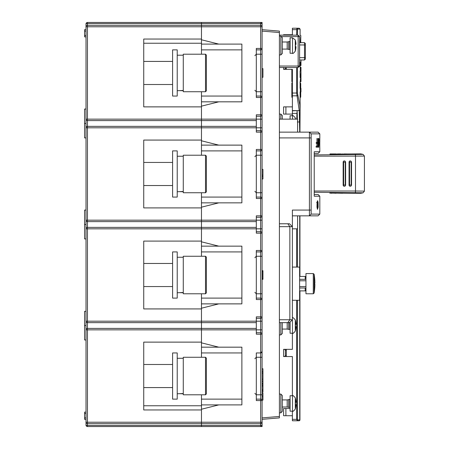 <?xml version="1.0" encoding="UTF-8"?>
<svg xmlns="http://www.w3.org/2000/svg" width="449" height="449" viewBox="0 0 449 449"><rect width="100%" height="100%" fill="white"/><g stroke="black" fill="none" stroke-linecap="round" stroke-linejoin="round"><path stroke-width="0.67" d="M262.081 225.942L262.165 225.942A10.041 10.041 0 0 1 262.081 226.419M262.081 222.581A10.041 10.041 0 0 1 262.165 223.058L262.081 223.058M262.081 326.967L262.165 326.967A10.041 10.041 0 0 1 262.081 327.444M262.081 323.606A10.041 10.041 0 0 1 262.165 324.083L262.081 324.083M262.081 124.917L262.165 124.917A10.041 10.041 0 0 1 262.081 125.394M262.081 121.556A10.041 10.041 0 0 1 262.165 122.033L262.081 122.033M314.586 283.673A57.41 57.41 0 0 0 314.581 282.949L314.901 282.949A57.73 57.73 0 0 0 314.137 274.294L314.137 293.051A57.73 57.73 0 0 0 314.901 284.397L314.581 284.391A57.41 57.41 0 0 0 314.586 283.673M314.755 282.949A57.584 57.584 0 0 1 314.755 284.391M313.284 273.57L305.954 273.57L305.954 293.775L313.284 293.775L313.284 273.57L314.137 274.294M299.606 288L305.954 288M299.606 279.34L305.954 279.34M300.74 65.492L300.398 65.492L300.97 65.492L300.97 59.975L300.959 61.883L300.398 61.883L300.286 62.484L300.286 64.897L300.74 65.492L300.398 65.492M300.729 42.655L300.729 40.258L300.729 42.655M300.286 42.655L300.813 35.437L300.729 40.258M292.389 419.332L292.389 420.775L297.249 420.775L296.722 419.332L292.389 419.332L292.389 411.177M292.389 333.248L292.389 349.339L286.327 349.339L286.327 356.557L292.389 356.557L292.389 395.737M291.85 69.354L291.85 81.656L292.389 81.656L292.389 82.919L291.85 82.919L291.85 97.281L292.389 97.281L292.389 106.879L285.895 106.879L285.895 114.097L283.588 114.097L283.588 106.879L285.895 106.879M285.283 67.479L285.283 68.489L286.327 68.489L286.327 67.479L286.327 69.354L292.389 69.354L292.389 115.752L292.389 114.097L285.895 114.097M297.098 110.897L296.941 113.962L297.249 113.984L297.098 110.606L292.389 110.852L292.389 108.753M290.082 408.511L285.895 408.511L285.895 415.723L283.588 415.723L283.588 408.511L285.895 408.511M292.389 415.723L285.895 415.723M296.637 35.151L296.862 28.225A0.864 0.808 90 0 1 297.67 29.09L300.106 29.09L299.242 28.225L292.389 28.225L292.389 35.151M292.389 32.553L292.389 34.719L285.895 34.719L285.895 35.151M296.985 113.384L292.389 113.384M299.242 28.225L297.822 28.225M296.868 110.606L292.389 110.606M297.098 110.606L299.236 110.606L299.719 132.135M296.722 300.269L296.722 419.332L297.356 419.332L297.889 419.91A0.864 0.64 90 0 1 297.249 420.775L299.079 420.775A0.864 0.864 90 0 0 299.943 419.933M292.389 93.033L296.637 93.033L299.236 110.606L300.106 110.044L299.943 132.135L299.943 121.971L297.356 121.971M297.249 113.984L297.35 119.148M297.67 29.09L297.44 29.668L292.389 29.668M296.637 67.479L296.637 93.033L297.44 93.033L299.775 104.668L300.106 110.044L299.719 121.971M299.943 419.91L299.943 290.89L299.719 419.91A0.864 0.64 90 0 1 299.079 420.775A0.864 0.864 0 0 0 299.943 419.995M297.76 95.261A0.864 0.539 162.7 0 1 296.952 95.817L292.389 95.817M283.588 35.151L283.588 34.719L285.895 34.719M286.327 68.489L286.327 69.354L284.419 69.354L285.283 68.489M284.419 69.354L283.588 69.354L283.588 67.479M283.588 69.354L285.895 69.354M286.327 350.203L286.327 356.557L283.588 356.557L283.588 349.339L286.327 349.339L286.327 350.203L285.368 350.203L285.368 355.687L286.327 355.687M285.368 350.203L284.503 349.339L285.895 349.339M284.503 356.557L285.368 355.687M143.736 392.97L143.736 409.954L201.466 409.954L201.466 426.55L171.737 426.55L201.466 426.55L201.466 394.8M201.466 357.275L201.466 347.172L218.786 347.172L201.466 347.172L201.466 293.775M201.466 256.25L201.466 246.147L218.786 246.147L201.466 246.147L201.466 241.82L218.786 246.147L241.876 246.147L241.876 303.878L201.466 303.878M84.569 238.93L86.012 238.93L84.569 238.93L84.569 224.5L86.012 224.5L86.012 228.827L201.466 228.827L201.466 227.385L201.466 241.82M256.312 221.615L256.312 227.385L201.466 227.385L201.466 220.173L201.466 221.615L256.312 221.615L256.312 215.84L260.639 215.84L260.639 217.282L256.312 217.282M86.012 220.173A1.442 1.442 0.3 0 0 87.454 221.615L201.466 221.615L87.454 221.615L87.454 127.802L201.466 127.802L201.466 126.36L201.466 140.795L218.786 145.122L241.876 145.122L241.876 202.853L218.786 202.853L201.466 207.18L201.466 220.173L86.012 220.173L86.012 127.802L87.454 127.802L87.454 126.36A1.442 1.442 0 0 0 86.012 127.802L86.012 26.777L86.012 31.11L84.569 31.11L84.569 35.437L86.012 35.437L86.012 31.11M201.466 207.18L201.466 192.75M201.466 155.225L201.466 145.122L218.786 145.122L201.466 145.122L201.466 140.795M256.312 120.59L256.312 126.36L201.466 126.36L201.466 119.148L201.466 120.59L256.312 120.59L256.312 114.815L260.639 114.815L260.639 116.257L256.312 116.257M256.312 96.052L260.639 96.052L260.639 97.495L256.312 97.495L256.312 48.43L262.081 48.43L262.081 54.2L262.081 23.892A1.442 1.442 0 0 0 260.639 22.45L262.081 22.45L262.081 26.777A1.442 1.442 0 0 0 260.639 25.335L201.466 25.335L201.466 22.45L87.454 22.45A1.442 1.442 180 0 0 86.012 23.892L86.012 28.944L86.012 26.777L201.466 26.777L201.466 25.335L201.466 39.77L218.786 44.097L241.876 44.097L241.876 101.828L218.786 101.828L201.466 106.155L201.466 119.148L86.012 119.148A1.442 1.442 0 0 0 87.454 120.59L201.466 120.59L87.454 120.59A1.442 1.442 180 0 1 86.012 119.148M201.466 106.155L201.466 91.725M201.466 54.2L201.466 44.097L218.786 44.097L201.466 44.097L201.466 39.77M279.401 223.776L289.504 223.776L292.389 226.666L292.389 210.07L309.417 210.07L309.417 132.135L318.077 132.135L319.811 133.864L311.151 133.864L311.151 214.111L319.811 214.111L319.811 196.213L314.221 196.213L314.221 151.762L319.811 151.762L319.778 142.047M279.401 319.75L289.852 319.75L289.852 226.666L292.389 226.666L292.389 319.75L289.504 322.64L279.401 322.64M279.401 31.11L262.081 29.668L279.401 31.11L279.401 417.89L262.081 419.332L262.081 426.55L260.639 426.55L262.081 426.55L262.081 422.223L262.081 426.533M319.811 214.111L318.077 215.84L292.389 215.84M297.586 215.84L297.586 228.827L292.389 228.827M279.401 32.547L262.081 31.104L262.081 23.892A1.442 0.32 180 0 0 260.639 23.573L260.639 22.45L262.081 22.467M260.639 22.45L201.466 22.45L201.466 25.335L87.454 25.335L87.454 126.36L201.466 126.36L201.466 120.59M254.864 90.283L256.312 91.725L260.639 91.725L260.639 54.2L262.081 54.2L262.081 425.108A1.442 1.442 0 0 1 260.639 426.55L260.639 422.223L87.454 422.223L87.454 423.665A1.442 1.442 180 0 1 86.012 422.223L86.012 329.852L87.454 329.852L87.454 328.41A1.442 1.442 0 0 0 86.012 329.852L86.012 228.827A1.442 1.442 0 0 1 87.454 227.385L87.454 221.615M256.312 399.127L260.639 399.127A1.442 1.442 0 0 1 262.081 400.57L262.081 396.108L262.946 396.108L262.946 392.982L262.081 392.982L262.081 394.8L260.639 394.8L260.639 357.275L256.312 357.275L254.864 358.717M262.081 400.57L256.312 400.57L256.312 352.948L260.639 352.948L260.639 357.275L262.081 357.275L262.081 339.236M256.312 298.102L260.639 298.102A1.442 1.442 0 0 1 262.081 299.545L262.081 293.775L260.639 293.775L260.639 256.25L256.312 256.25L254.864 257.692M254.864 292.333L256.312 293.775L260.639 293.775L260.639 299.545L256.312 299.545L256.312 250.48L260.639 250.48L260.639 256.25L262.081 256.25L262.081 250.48A1.442 1.442 0 0 1 260.639 251.923L256.312 251.923M256.312 197.077L260.639 197.077A1.442 1.442 0 0 1 262.081 198.52L262.081 192.75L260.639 192.75L260.639 155.225L256.312 155.225L254.864 156.667M254.864 191.308L256.312 192.75L260.639 192.75L260.639 198.52L256.312 198.52L256.312 149.455L260.639 149.455L260.639 155.225L262.081 155.225L262.081 149.455A1.442 1.442 0 0 1 260.639 150.898L256.312 150.898M262.081 97.495L262.081 91.725L260.639 91.725L260.639 96.052A1.442 1.442 0 0 1 262.081 97.495L260.639 97.495L260.639 114.815L262.081 114.815L262.081 119.148L262.081 114.815A1.442 1.442 0 0 1 260.639 116.257L260.639 119.148L201.466 119.148L201.466 106.879L143.736 106.879L143.736 39.046L201.466 39.046L201.466 26.777L260.639 26.777L260.639 23.573L87.454 23.573L87.454 25.335A1.442 1.442 180 0 0 86.012 26.777M262.946 381.33L262.946 383.435L262.081 383.435L262.081 381.33L262.946 381.33L262.946 368.73L262.081 368.73L262.081 371.71L262.946 371.71M262.081 390.759L262.081 392.067L262.946 392.067L262.946 383.962L262.081 383.962L262.081 390.759L262.946 390.759M262.081 149.455L260.639 149.455L260.639 132.135L262.081 132.135L262.081 127.802L262.081 132.135A1.442 1.442 0 0 0 260.639 130.693L260.639 132.135L256.312 132.135L256.312 126.36M262.081 250.48L260.639 250.48L260.639 233.16L262.081 233.16L262.081 228.827L262.081 233.16A1.442 1.442 0 0 0 260.639 231.718L260.639 233.16L256.312 233.16L256.312 227.385M262.081 220.173L262.081 215.84L262.081 220.173L201.466 220.173L201.466 207.904L143.736 207.904L143.736 140.071L201.466 140.071L201.466 127.802L260.639 127.802L260.639 119.148L262.081 119.148M260.639 352.948L262.081 351.505A1.442 1.442 0 0 1 260.639 352.948L260.639 334.185L262.081 334.185L262.081 329.852L262.081 334.185A1.442 1.442 0 0 0 260.639 332.743L260.639 334.185L256.312 334.185L256.312 328.41L201.466 328.41L201.466 342.121L143.736 342.121L143.736 359.105M262.081 321.198L262.081 316.865L262.081 321.198L256.312 321.198L256.312 316.865L260.639 316.865L260.639 318.307L256.312 318.307M201.466 426.55L260.639 426.55M279.401 35.151L298.164 35.151L299.606 36.594L299.606 66.037L298.164 67.479L279.401 67.479M316.96 138.5L316.96 142.434L316.242 142.434L316.242 143.433L316.96 143.433L316.96 146.161L316.124 146.161L316.124 147.16L317.151 147.16L317.151 138.5M318.055 138.5L318.055 142.434L317.488 142.434L317.488 143.433L318.055 143.433L318.055 146.161L317.392 146.161L317.392 147.16L318.206 147.16L318.206 138.5M318.139 207.112L318.088 202.353L317.606 200.647L317.061 202.353L316.988 207.101L317.471 209.386L318.139 207.112L317.797 207.112M318.397 142.406L318.846 147.317L319.11 139.684L318.908 138.404L318.638 138.803L318.397 142.406M279.401 132.135L309.417 132.135L311.151 133.864L309.417 132.135M279.401 119.148L297.586 119.148L297.586 132.135M314.221 194.479L318.077 194.479L319.811 196.213M319.811 151.762L318.077 153.496L314.221 153.496M298.164 67.479L298.164 35.151M317.797 207.124L317.606 207.511L317.404 207.124L317.606 202.606L317.797 207.124M317.606 202.606L317.028 202.606M319.104 142.698C319.043 146.57 318.863 147.227 318.566 144.668L318.756 139.437L319.104 142.698M318.835 146.318L318.431 144.668M279.401 416.453L262.081 417.896L262.081 419.332L279.401 417.89M309.417 215.84L311.151 214.111L309.417 215.84L309.417 210.07L311.151 210.07M280.844 394.076L282.286 395.518L282.286 411.396L280.844 412.839L280.844 394.076L279.401 394.076M280.844 412.839L279.401 412.839M280.844 36.161L282.286 37.604L282.286 53.482L280.844 54.924L280.844 36.161L279.401 36.161M280.844 54.924L279.401 54.924M282.286 322.64L282.286 333.461L280.844 334.903L280.844 322.64M280.844 334.903L279.401 334.903M280.844 119.148L280.844 114.097L279.401 114.097M280.844 114.097L282.286 115.539L282.286 119.148M262.081 48.43A1.442 1.442 0 0 1 260.639 49.873L256.312 49.873M256.312 130.693L260.639 130.693L260.639 127.802L262.081 127.802M256.312 231.718L260.639 231.718L260.639 217.282A1.442 1.442 0 0 0 262.081 215.84L260.639 215.84L260.639 198.52L262.081 198.52M201.466 342.845L218.786 347.172L241.876 347.172L241.876 404.903L201.466 404.903M201.466 221.615L201.466 227.385L87.454 227.385L87.454 321.198L201.466 321.198L201.466 322.64L87.454 322.64L87.454 328.41L201.466 328.41L201.466 322.64L256.312 322.64L256.312 321.198L201.466 321.198L201.466 308.929L143.736 308.929L143.736 241.096L201.466 241.096L201.466 228.827L262.081 228.827M256.312 322.64L256.312 328.41M256.312 332.743L260.639 332.743L260.639 318.307A1.442 1.442 0 0 0 262.081 316.865L260.639 316.865L260.639 299.545L262.081 299.545M262.081 270.685L262.946 270.685L262.946 279.34L262.081 279.34M262.081 178.988L262.946 178.988L262.946 169.368L262.081 169.368M262.081 77.29L262.946 77.29L262.946 68.635L262.081 68.635M262.081 400.138L262.946 400.138L262.946 396.108M254.864 393.358L256.312 394.8L260.639 394.8L260.639 422.223L262.081 422.223A1.442 1.442 0 0 1 260.639 423.665L87.454 423.665L201.466 423.665L87.454 423.665L87.454 425.428A1.442 0.32 180 0 1 86.012 425.108L86.012 420.056L86.012 425.108A1.442 1.442 180 0 0 87.454 426.55L187.037 426.55M218.786 101.828L201.466 101.828M218.786 202.853L201.466 202.853M218.786 303.878L201.466 308.205M218.786 404.903L201.466 409.23M262.081 270.921L262.946 270.921M262.081 271.404L262.946 271.404M262.081 272.128L262.946 272.128M262.081 273.329L262.946 273.329M262.081 274.53L262.946 274.53M262.081 275.737L262.946 275.737M262.081 276.938L262.946 276.938M262.081 278.139L262.946 278.139M262.081 278.863L262.946 278.863M262.081 175.144L262.946 175.144M262.081 176.586L262.946 176.586M262.081 373.153L262.946 373.153M262.081 379.164L262.946 379.164M262.081 385.18L262.946 385.18M262.081 386.129L262.946 386.129M262.081 389.749L262.946 389.749M287.815 223.776L289.852 226.666L279.401 226.666M287.815 322.64L289.852 319.75L292.389 319.75L289.504 322.64M292.389 300.269L299.606 300.269L299.606 267.076L292.389 267.076M292.389 226.666L289.504 223.776M300.925 78.053L300.97 76.538M300.286 67.894L300.398 70.908L300.97 70.908L300.97 67.299L300.106 67.299L300.106 65.492M291.85 70.908L292.389 70.908M300.97 78.053L300.97 81.656L300.398 81.656L300.286 81.061L300.97 72.418L300.925 70.908L300.398 70.908M291.85 81.656L292.389 81.656L291.85 81.656M300.106 97.281L300.656 97.281L300.106 97.281L300.656 97.281L300.729 96.687L300.729 91.905L300.398 91.905L300.97 91.905L300.97 88.296L300.398 88.296L300.286 88.891L300.398 91.905M292.389 91.905L291.85 91.905L292.389 91.905M300.729 88.296L300.729 83.514L300.398 82.919M292.389 88.296L291.85 88.296M183.282 54.2L183.282 91.725L205.507 91.725L205.507 54.2L183.282 54.2M205.507 91.725L206.372 90.861L206.372 55.064L205.507 54.2M183.282 90.715L180.251 90.647M183.282 90.451L177.22 90.715M172.601 72.963L172.601 96.052L177.22 96.052L177.22 49.873L172.601 49.873L172.601 72.963M183.282 155.225L183.282 192.75L205.507 192.75L205.507 155.225L183.282 155.225M205.507 192.75L206.372 191.886L206.372 156.089L205.507 155.225M183.282 191.74L180.251 191.672M183.282 191.476L177.22 191.74M172.601 173.988L172.601 197.077L177.22 197.077L177.22 150.898L172.601 150.898L172.601 173.988M183.282 256.25L183.282 293.775L205.507 293.775L205.507 256.25L183.282 256.25M205.507 293.775L206.372 292.911L206.372 257.114L205.507 256.25M183.282 292.765L180.251 292.697M183.282 292.501L177.22 292.765M172.601 275.012L172.601 298.102L177.22 298.102L177.22 251.923L172.601 251.923L172.601 275.012M183.282 357.275L183.282 394.8L205.507 394.8L205.507 357.275L183.282 357.275M205.507 394.8L206.372 393.936L206.372 358.139L205.507 357.275M183.282 393.79L180.251 393.722M183.282 393.526L177.22 393.79M172.601 376.038L172.601 399.127L177.22 399.127L177.22 352.948L172.601 352.948L172.601 376.038M329.88 193.059L360.648 193.3A34.753 34.753 0 0 0 363.112 192.795L314.221 192.262M314.221 191.021L355.479 191.021L355.4 192.7M355.479 191.021L364.425 191.111L363.112 192.795M348.458 193.188L342.02 193.143M342.245 192.823L342.245 193.238L335.47 193.092M355.451 192.7L355.103 193.233M357.786 193.266L354.418 193.238M314.221 156.162L364.425 156.072L364.431 191.111M349.058 173.595L349.058 185.05L349.35 185.824L350.315 186.29A1.24 1.235 -90 0 1 349.058 185.05L349.058 162.134L349.35 161.359L350.315 160.894A1.24 1.235 90 0 0 349.058 162.134L349.081 173.595M343.143 185.05L343.165 162.134L343.44 161.359L344.377 160.894A1.24 1.235 90 0 0 343.143 162.134L343.143 185.05A1.24 1.235 -90 0 0 344.377 186.29A1.24 1.235 -90 0 1 344.377 186.29L345.281 185.925L345.629 185.179L345.635 162.134L345.253 162.134L345.253 185.05L343.165 185.05L343.44 185.824L344.4 186.29M355.479 156.162L355.4 154.484L363.106 154.389A34.753 34.753 0 0 0 360.648 153.884L360.626 153.884M355.4 154.484L314.221 154.927M329.987 154.125L355.103 153.951L355.451 154.484A29.005 19.341 -6.3 0 1 355.569 154.484M355.103 153.951L360.648 153.884M357.786 153.917L354.48 153.934L354.699 154.338M345.253 162.134L343.642 162.134L343.642 185.05M349.558 162.134L349.558 185.05L351.169 185.05L351.169 162.134L349.081 162.134M344.4 160.894L345.281 161.258L345.635 162.134M350.293 160.894L351.197 161.258L351.55 162.134L351.55 185.05L351.169 185.05M342.761 193.238L342.761 192.907M336.133 193.238L336.133 192.801M335.672 192.857L335.672 193.238L333.613 193.081M333.809 193.081L332.092 193.07M329.886 193.053L332.092 193.238M354.929 192.89L354.929 193.238L349.142 193.193M350.293 186.29L351.197 185.925L351.55 185.05M329.987 153.934L329.987 154.299L329.998 153.934L336.009 153.934L336.009 154.304M340.729 154.052L342.127 154.041M336.178 154.086L337.974 153.934M338.041 154.349L338.041 153.934L340.729 153.934M342.638 154.035L344.529 154.024M344.254 153.934L348.609 153.996M348.963 153.99L354.48 153.956M290.082 45.54L290.082 53.263L292.507 53.263L292.507 37.823L290.082 37.823L290.082 45.54M295.38 40.365A20.171 20.171 180 0 1 295.913 43.166A20.171 20.171 180 0 0 295.38 40.365L295.38 40.264A20.205 20.205 0 0 0 295.279 39.899L295.279 51.18A20.205 20.205 0 0 0 295.38 50.821L295.38 50.715A20.171 20.171 0 0 0 295.913 47.92A20.104 18.224 0 0 0 295.97 47.044A20.104 8.497 0 0 0 295.913 46.634A20.171 0.354 0 0 0 295.526 46.595M295.97 44.041A20.104 18.224 180 0 0 295.913 43.166A20.104 18.224 180 0 1 295.97 44.041A20.104 8.497 180 0 1 295.913 44.451A20.104 8.497 180 0 0 295.97 44.041M295.442 44.496A20.171 0.354 180 0 0 295.913 44.451A20.171 0.354 180 0 1 295.38 44.502L295.279 44.479M295.436 50.501A20.171 20.171 0 0 0 295.913 47.92A20.104 18.224 0 0 0 295.97 47.044A20.104 8.497 0 0 0 295.913 46.634L295.279 46.634M295.279 46.606L295.38 46.584A20.171 0.354 0 0 1 295.913 46.634M289.79 41.678L289.79 49.401L288.64 49.401L288.64 41.684L290.082 41.392M295.913 44.451L295.279 44.451M282.286 49.087L287.192 49.087L287.192 41.993L282.286 41.993M290.082 403.46L290.082 411.177L292.507 411.177L292.507 395.737L290.082 395.737L290.082 403.46M295.38 398.285A20.171 20.171 180 0 1 295.913 401.08A20.171 20.171 180 0 0 295.38 398.285L295.38 398.179A20.205 20.205 0 0 0 295.279 397.82L295.279 409.101A20.205 20.205 0 0 0 295.38 408.736L295.38 408.635A20.171 20.171 0 0 0 295.913 405.834A20.104 18.224 0 0 0 295.97 404.959A20.104 8.497 0 0 0 295.913 404.549A20.171 0.354 0 0 0 295.526 404.51M295.97 401.956A20.104 18.224 180 0 0 295.913 401.08A20.104 18.224 180 0 1 295.97 401.956A20.104 8.497 180 0 1 295.913 402.366A20.104 8.497 180 0 0 295.97 401.956M295.442 402.411A20.171 0.354 180 0 0 295.913 402.366A20.171 0.354 180 0 1 295.38 402.416L295.279 402.394M295.436 408.422A20.171 20.171 0 0 0 295.913 405.834A20.104 18.224 0 0 0 295.97 404.959A20.104 8.497 0 0 0 295.913 404.549L295.279 404.549M295.279 404.521L295.38 404.498A20.171 0.354 0 0 1 295.913 404.549M289.79 399.599L289.79 407.322L288.64 407.322L288.64 399.599L290.082 399.307M295.913 402.366L295.279 402.366M282.286 407.007L287.192 407.007L287.192 399.913L282.286 399.913M290.082 322.062L290.082 333.248L292.507 333.248L292.389 317.802M295.38 320.35A20.171 20.171 180 0 1 295.913 323.145A20.171 20.171 180 0 0 295.38 320.35L295.38 320.249A20.205 20.205 0 0 0 295.279 319.884L295.279 331.166A20.205 20.205 0 0 0 295.38 330.801L295.38 330.7A20.171 20.171 0 0 0 295.913 327.905A20.104 18.224 0 0 0 295.97 327.024A20.104 8.497 0 0 0 295.913 326.614A20.171 0.354 0 0 0 295.526 326.575M295.97 324.026A20.104 18.224 180 0 0 295.913 323.145A20.104 18.224 180 0 1 295.97 324.026A20.104 8.497 180 0 1 295.913 324.436A20.104 8.497 180 0 0 295.97 324.026M295.442 324.481A20.171 0.354 180 0 0 295.913 324.436A20.171 0.354 180 0 1 295.38 324.481L295.279 324.464M295.436 330.486A20.171 20.171 0 0 0 295.913 327.905A20.104 18.224 0 0 0 295.97 327.024A20.104 8.497 0 0 0 295.913 326.614L295.279 326.614M295.279 326.586L295.38 326.569A20.171 0.354 0 0 1 295.913 326.614M287.192 322.64L287.192 329.072L288.64 329.381L288.64 322.64M295.913 324.436L295.279 324.436M292.507 119.148L292.507 115.752L290.082 115.752L290.082 119.148M299.606 42.655L304.512 42.655L305.376 43.519L305.376 59.105L304.512 59.975L299.606 59.975M305.376 59.105L304.512 59.975L304.512 42.655L305.376 43.519M171.737 22.45L173.179 22.45M173.179 426.55L171.737 426.55M86.012 35.437L86.012 62.961M84.569 339.955L86.012 339.955L84.569 339.955L84.569 325.525L86.012 325.525M84.569 36.88L86.012 36.88L84.569 36.88L84.569 35.437M86.012 106.155L86.012 109.045L84.569 109.045L84.569 137.905L86.012 137.905L86.012 140.795M84.569 419.332L86.012 419.332L84.569 419.332L84.569 417.89L86.012 417.89M86.012 207.18L86.012 210.07L84.569 210.07L84.569 224.5M262.081 425.108L262.081 425.108A1.442 0.32 180 0 1 260.639 425.428L87.454 425.428L87.454 426.55A1.442 1.442 180 0 1 86.012 425.108M86.012 109.045L86.012 129.969M86.012 319.031L86.012 332.019M86.012 230.994L86.012 218.006M86.012 82.964L86.012 88.986M86.012 52.758L86.012 93.168M143.736 157.055L143.736 140.071M143.736 190.92L143.736 207.904M143.736 258.08L143.736 241.096M143.736 291.945L143.736 308.929M143.736 89.895L143.736 106.879M201.466 409.954L143.736 409.954L143.736 342.121M84.569 31.11L84.569 29.668L86.012 29.668M86.012 413.563L84.569 413.563L84.569 417.89M84.569 413.563L84.569 412.12L86.012 412.12M87.454 322.64A1.442 1.442 0 0 1 86.012 321.198L87.454 321.198L87.454 322.64M86.012 311.337L84.569 311.337L84.569 325.525M143.736 405.767L201.466 405.767M143.736 43.233L201.466 43.233M143.736 39.046L201.466 39.046M84.569 137.905L86.012 137.905M84.569 123.475L86.012 123.475M299.606 286.557L305.954 286.557M299.606 280.788L305.954 280.788M305.954 290.89L305.213 290.89L305.213 288M305.213 279.34L305.213 276.455L305.954 276.455M296.722 267.076L296.722 228.827M296.941 113.962L296.744 119.148M296.896 114.68L297.283 114.703M296.828 116.128L297.322 116.151M297.44 93.033L297.44 67.479M297.44 35.151L297.44 29.668M299.943 215.84L299.943 276.455L299.943 215.84M297.889 419.91L299.719 419.91L299.719 290.89M299.719 215.84L299.719 276.455M297.356 419.332L297.356 300.269M297.356 267.076L297.356 228.827M311.151 137.905L279.401 137.905M279.401 66.037L299.606 66.037M299.606 36.594L281.276 36.594M316.629 202.353L318.088 202.353M317.028 207.511L317.606 207.511M316.994 207.124L317.404 207.124M262.081 26.777L260.639 26.777L260.639 54.2L256.312 54.2L254.864 55.642M86.012 422.223L87.454 422.223L87.454 329.852L262.081 329.852M241.876 49.873L201.466 49.873M201.466 96.052L241.876 96.052M241.876 150.898L201.466 150.898M201.466 197.077L241.876 197.077M241.876 251.923L201.466 251.923M201.466 298.102L241.876 298.102M241.876 352.948L201.466 352.948M201.466 399.127L241.876 399.127M292.389 70.313L291.85 70.313M292.389 77.531L291.85 77.531M292.389 79.625L291.85 79.625M292.389 81.061L291.85 81.061M300.729 96.687L300.106 96.687M292.389 96.687L291.85 96.687M292.389 97.281L291.85 97.281L292.389 97.281M300.729 83.514L300.106 83.514M292.389 83.514L291.85 83.514M292.389 88.891L291.85 88.891M292.389 91.31L291.85 91.31M355.496 156.162L355.496 191.021M343.642 162.134L343.143 162.134M345.612 185.05L345.253 185.05M351.55 162.134L351.169 162.134M349.558 185.05L349.081 185.05M348.716 192.817L348.71 193.188M342.346 154.041L342.346 154.361M348.834 153.996L348.834 154.361M295.38 46.584L295.38 44.502M295.38 404.498L295.38 402.416M295.38 326.569L295.38 324.481M288.64 329.386L289.79 329.386L289.79 322.348M295.38 118.3L295.38 118.199A20.205 20.205 0 0 0 295.279 117.834L295.279 119.148M299.606 57.663L305.376 57.663M305.376 44.962L299.606 44.962M86.012 23.892A1.442 0.32 0 0 1 87.454 23.573L87.454 22.45L201.466 22.45M313.284 293.775L314.137 293.051M306.072 277.196L305.213 276.455L299.606 276.455M306.072 290.149L305.213 290.89L299.606 290.89M300.106 29.09L300.106 35.437M300.106 70.908L300.106 77.531M300.106 81.656L300.106 88.296M300.106 91.905L300.106 110.488M319.811 133.864L319.811 142.047M300.97 72.412L300.97 76.543M292.389 82.919L291.85 82.919M143.736 84.507L172.601 84.507M143.736 61.418L172.601 61.418M177.22 55.21L183.282 55.21M143.736 185.532L172.601 185.532M143.736 162.443L172.601 162.443M177.22 156.235L183.282 156.235M143.736 286.557L172.601 286.557M143.736 263.468L172.601 263.468M177.22 257.26L183.282 257.26M143.736 387.582L172.601 387.582M143.736 364.493L172.601 364.493M177.22 358.285L183.282 358.285M364.431 156.072L363.112 154.389M342.626 193.238L342.626 192.812M333.809 193.238L333.809 192.823M329.88 193.238L329.88 192.806M349.092 193.238L349.092 192.907M348.957 193.238L348.957 192.885M336.172 154.372L336.172 153.934M342.632 154.377L342.632 153.934M352.925 154.355L352.925 153.934M348.907 154.383L348.907 153.934M292.507 53.263C292.703 53.908 293.629 53.212 295.279 51.18M292.507 37.823L295.279 39.899M289.79 49.401L290.082 49.693M295.442 44.462L295.442 46.617L295.442 44.462M295.38 50.821L295.442 50.367M295.38 40.264L295.442 40.719M287.192 49.087L288.64 49.401M287.192 41.993L288.64 41.684M292.507 411.177C292.664 411.812 293.59 411.121 295.279 409.101M292.507 395.737C292.664 395.103 293.59 395.799 295.279 397.82M289.79 407.322L290.082 407.608M295.442 402.383L295.442 404.538M295.38 408.736L295.442 408.281M295.38 398.179L295.442 398.633M287.192 407.007L288.64 407.316M287.192 399.913L288.64 399.599M292.507 333.248C292.574 333.916 293.5 333.225 295.279 331.166M292.507 317.802C292.574 317.134 293.5 317.825 295.279 319.884M289.79 329.386L290.082 329.673M295.442 324.447L295.442 326.603M295.38 330.801L295.442 330.352M295.38 320.249L295.442 320.698M287.192 329.072L282.286 329.072M292.507 115.752C292.664 115.118 293.59 115.814 295.279 117.834M295.38 118.199L295.442 118.648"/></g></svg>
